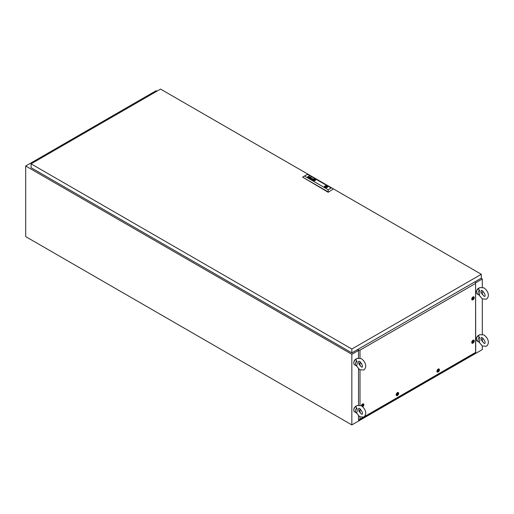 <?xml version="1.0" encoding="UTF-8"?>
<svg xmlns="http://www.w3.org/2000/svg" width="514" height="514" viewBox="0 0 514 514"><rect width="100%" height="100%" fill="white"/><g stroke="black" fill="none" stroke-linecap="round" stroke-linejoin="round"><path stroke-width="0.77" d="M156.969 91.158L156.153 90.689L25.7 166.009L25.7 236.62L351.839 424.911L482.293 349.591L482.293 345.993L478.579 341.527M475.72 282.777L482.293 278.98L482.293 287.223M482.293 292.768L482.293 294.554M478.752 288.502L479.761 287.596L483.912 287.846C487.131 290.069 490.619 295.492 486.45 299.18L482.299 298.923L482.293 334.293M482.293 339.838L482.293 341.624M25.7 166.009L351.839 354.3L358.509 350.452M351.839 354.3L351.839 424.911M482.293 278.98L481.065 278.28M481.188 290.802L481.412 292.819L483.912 296.128L484.837 296.379C485.589 295.242 484.747 293.327 482.299 290.648L481.38 290.391L481.188 290.802M476.433 292.048A2.769 1.6 -60 0 1 478.38 288.399A2.769 1.6 -60 0 1 478.611 288.277M479.369 290.024C479.96 291.361 479.96 293.031 479.369 295.036A3.457 1.998 -60 0 1 478.765 294.875A3.457 1.998 -60 0 1 479.369 290.024C478.431 289.53 478.328 288.932 479.061 288.226M478.765 294.875L477.14 293.937A3.457 1.998 -60 0 1 476.606 291.162A3.457 1.998 -60 0 1 478.868 288.116A3.457 1.998 -60 0 1 479.324 287.898M482.89 291.072A3.457 1.998 -60 0 1 481.734 293.603M481.188 337.878L481.412 339.895L483.912 343.204L484.837 343.455C485.589 342.311 484.747 340.403 482.299 337.717L481.38 337.467L481.188 337.878M476.433 339.118A2.769 1.6 -60 0 1 478.38 335.469A2.769 1.6 -60 0 1 478.611 335.353M479.369 337.094C479.96 338.437 479.96 340.107 479.369 342.112A3.457 1.998 -60 0 1 478.765 341.951A3.457 1.998 -60 0 1 479.369 337.094C478.431 336.606 478.328 336.002 479.061 335.301M478.765 341.951L477.14 341.007A3.457 1.998 -60 0 1 476.606 338.238A3.457 1.998 -60 0 1 478.868 335.186A3.457 1.998 -60 0 1 479.324 334.974M482.89 338.141A3.457 1.998 -60 0 1 481.734 340.679M358.56 408.675L358.785 410.692L361.284 414.001L362.209 414.252C362.961 413.115 362.119 411.2 359.671 408.514L358.753 408.264L358.56 408.675M353.805 409.915A2.769 1.6 -60 0 1 355.752 406.272A2.769 1.6 -60 0 1 355.984 406.15M356.742 407.898C357.333 409.234 357.333 410.904 356.742 412.909A3.457 1.998 -60 0 1 356.138 412.748A3.457 1.998 -60 0 1 356.742 407.898C355.804 407.403 355.701 406.805 356.433 406.099M356.138 412.748L354.512 411.81A3.457 1.998 -60 0 1 353.979 409.035A3.457 1.998 -60 0 1 356.241 405.989A3.457 1.998 -60 0 1 356.697 405.771M360.263 408.945A3.457 1.998 -60 0 1 359.106 411.476M358.56 361.599L358.785 363.616L361.284 366.925L362.209 367.182C362.961 366.039 362.119 364.124 359.671 361.445L358.753 361.194L358.56 361.599M353.805 362.845A2.769 1.6 -60 0 1 355.752 359.196A2.769 1.6 -60 0 1 355.984 359.08M356.742 360.822C357.333 362.158 357.333 363.828 356.742 365.839A3.457 1.998 -60 0 1 356.138 365.672A3.457 1.998 -60 0 1 356.742 360.822C355.804 360.327 355.701 359.729 356.433 359.023M356.138 365.672L354.512 364.734A3.457 1.998 -60 0 1 353.979 361.959A3.457 1.998 -60 0 1 356.241 358.913A3.457 1.998 -60 0 1 356.697 358.701M360.263 361.869A3.457 1.998 -60 0 1 359.106 364.4M481.31 274.277L160.554 89.089L31.084 163.844L351.839 349.025L481.31 274.277L481.31 278.138L351.839 352.887L351.839 349.025M351.839 352.887L31.084 167.699L31.084 163.844M325.78 186.929L326.371 186.788L325.78 186.929M314.831 179.861L314.831 179.842A1.047 0.604 180 0 0 314.735 179.784A367.626 212.243 180 0 0 314.607 179.727A2.788 1.613 0 0 0 314.523 179.694A2.564 1.478 0 0 0 314.208 179.585L314.035 179.566A1.06 0.61 0 0 0 314.003 179.585A2.287 1.317 0 0 0 313.874 179.682A13.081 7.556 0 0 0 313.746 179.784A1.799 1.034 0 0 0 313.63 179.894A1.073 0.623 0 0 0 313.585 179.958L313.585 180.022A1.176 0.675 0 0 0 313.668 180.061A8.031 4.639 0 0 0 313.791 180.112A3.939 2.274 0 0 0 313.881 180.151L313.881 180.151A3.939 2.274 0 0 1 313.791 180.131L313.791 180.112A8.031 4.639 0 0 1 313.668 180.08L313.668 180.061M313.456 180.035L313.456 180.022A0.739 0.424 0 0 1 313.489 179.939L313.489 179.919A1.497 0.861 0 0 1 313.591 179.784L313.591 179.765A3.341 1.927 0 0 1 313.713 179.662A1.208 0.7 0 0 1 313.778 179.604A1.818 1.047 0 0 1 313.855 179.553L313.855 179.534A1.818 1.047 0 0 0 313.778 179.585A1.208 0.7 0 0 0 313.713 179.643A3.341 1.927 0 0 0 313.591 179.765A1.497 0.861 0 0 0 313.489 179.919A0.739 0.424 0 0 0 313.456 180.022L313.514 180.118A1.279 0.739 0 0 0 313.668 180.189A2.499 1.446 0 0 0 313.758 180.221A2.255 1.304 180 0 0 313.99 180.292A1.741 1.002 180 0 0 314.105 180.318A1.336 0.771 180 0 0 314.234 180.337L314.234 180.337A5.917 3.418 180 0 0 314.324 180.35L314.529 180.324A1.491 0.861 180 0 0 314.607 180.273A1.259 0.726 180 0 0 314.709 180.183A9.342 5.391 180 0 0 314.793 180.099A1.131 0.655 180 0 0 314.844 180.035A3.534 2.037 180 0 0 314.902 179.945A0.572 0.334 180 0 0 314.921 179.9A1.362 0.784 180 0 0 314.941 179.842L314.941 179.804M309.396 178.14L309.319 177.985A0.668 0.385 0 0 1 309.19 177.979L309.087 177.966A0.585 0.334 0 0 1 308.895 177.908A1.047 0.604 180 0 1 308.818 177.863A0.713 0.411 180 0 1 308.811 177.863A0.713 0.411 180 0 1 308.741 177.812L309.21 177.414A0.61 0.353 180 0 1 309.409 177.458A2.609 1.503 180 0 1 309.563 177.516A2.833 1.638 180 0 1 309.646 177.555L309.987 177.6A1.079 0.623 0 0 0 310.051 177.561L310.026 177.317A0.694 0.398 0 0 0 309.891 177.259L309.595 177.246A0.572 0.334 0 0 0 309.447 177.304L309.756 177.131A0.649 0.373 180 0 1 310.019 177.202A1.349 0.777 180 0 1 310.122 177.246L310.18 177.279A4.478 2.583 180 0 1 310.218 177.304L310.25 177.336A1.767 1.022 180 0 1 310.276 177.362L310.295 177.548A1.96 1.131 180 0 1 310.27 177.581L310.238 177.6A12.201 7.042 180 0 1 310.18 177.645A0.803 0.463 180 0 1 310.115 177.677L309.473 178.05A0.752 0.43 0 0 0 309.434 178.069L309.396 178.152M308.863 177.69L309.004 177.863A0.578 0.334 0 0 0 309.087 177.895L309.087 177.876A0.578 0.334 0 0 1 309.004 177.844L309.332 177.529A0.829 0.482 0 0 1 309.467 177.574A2.544 1.471 180 0 1 309.55 177.613L309.666 177.664A2.339 1.349 0 0 1 309.781 177.715L309.576 177.838A0.675 0.392 180 0 1 309.512 177.87L309.087 177.876M311.735 179.437L311.735 179.418A0.675 0.392 0 0 0 311.921 179.482A0.559 0.321 0 0 1 311.735 179.437L312.011 179.097A1.009 0.585 180 0 1 312.082 179.11L312.139 179.129A2.878 1.664 180 0 1 312.197 179.155A1.979 1.144 180 0 1 312.281 179.187L312.306 179.412A0.977 0.565 0 0 1 312.255 179.444A0.977 0.565 0 0 0 312.306 179.431L312.518 179.296M311.388 179.264L311.478 179.123A0.559 0.321 0 0 1 311.593 179.052L312.03 179.02A0.784 0.45 0 0 1 312.152 179.058A2.095 1.208 0 0 1 312.294 179.116L312.294 179.097A2.095 1.208 0 0 0 312.152 179.039A0.784 0.45 0 0 0 312.03 179.001L311.593 179.033A0.559 0.321 0 0 0 311.478 179.103L311.445 179.367A0.598 0.341 0 0 0 311.715 179.514A0.585 0.334 180 0 0 311.979 179.559A0.977 0.565 180 0 0 312.056 179.559A0.662 0.385 180 0 0 311.992 179.598A0.662 0.385 180 0 1 312.056 179.579L312.056 179.559M315.082 179.849A0.887 0.514 180 0 1 315.076 179.894L315.076 179.874A0.887 0.514 180 0 0 315.082 179.829L315.082 179.829A0.707 0.411 180 0 0 315.069 179.759L314.979 179.643A0.649 0.373 180 0 0 314.857 179.585A2.788 1.613 180 0 0 314.774 179.553A2.416 1.394 0 0 0 314.594 179.495A1.079 0.623 0 0 0 314.414 179.45A2.204 1.272 0 0 0 314.144 179.418A0.61 0.353 0 0 0 313.733 179.463L313.688 179.489A1.022 0.591 0 0 0 313.579 179.566A2.345 1.356 0 0 0 313.45 179.707A1.362 0.784 0 0 0 313.347 179.887A1.169 0.675 0 0 0 313.322 180.022A1.169 0.675 0 0 0 313.322 180.08L313.437 180.228A0.867 0.501 0 0 0 313.54 180.26A4.44 2.564 0 0 0 313.63 180.292A0.944 0.546 180 0 0 313.765 180.337A0.944 0.546 180 0 1 313.63 180.311L313.63 180.292M313.367 180.311A0.668 0.385 0 0 0 313.411 180.337A1.099 0.636 0 0 0 313.495 180.369A1.626 0.938 180 0 0 313.913 180.485A1.298 0.745 180 0 0 314.382 180.523A0.848 0.488 180 0 0 314.709 180.472A0.565 0.328 180 0 0 314.896 180.388A1.838 1.06 180 0 0 315.043 180.273A1.189 0.687 180 0 0 315.185 180.073A2.307 1.33 180 0 0 315.236 179.919A0.899 0.52 180 0 0 315.243 179.855A0.899 0.52 180 0 0 315.21 179.72A0.855 0.495 180 0 0 315.14 179.617L315.088 179.572A0.842 0.482 0 0 0 314.986 179.508L314.986 179.508A1.208 0.7 180 0 0 314.902 179.476A1.42 0.822 0 0 0 314.33 179.335A1.291 0.745 0 0 0 313.874 179.335A0.617 0.353 0 0 0 313.411 179.521A1.619 0.938 0 0 0 313.232 179.739A1.336 0.771 0 0 0 313.161 179.951A1.086 0.63 0 0 0 313.161 179.984A1.086 0.63 0 0 0 313.187 180.125A0.668 0.385 0 0 0 313.367 180.311M315.602 179.932A1.401 0.81 0 0 0 315.191 179.367A1.401 0.81 0 0 0 313.662 179.174A1.401 0.81 0 0 0 312.801 179.919A1.401 0.81 0 0 0 313.212 180.491A1.401 0.81 0 0 0 314.735 180.671A1.401 0.81 0 0 0 315.602 179.919A1.401 0.81 0 0 0 315.191 179.347A1.401 0.81 0 0 0 313.675 179.193A1.401 0.81 0 0 0 312.801 179.932M315.416 179.919A1.298 0.752 180 0 1 315.339 180.176L315.339 180.157A1.298 0.752 180 0 0 315.416 179.9A1.298 0.752 180 0 1 315.416 179.919L315.416 179.9A1.298 0.752 180 0 0 315.416 179.855A1.285 0.745 180 0 0 315.326 179.624A0.893 0.514 180 0 0 315.108 179.437A1.632 0.944 180 0 0 315.031 179.399A1.336 0.771 0 0 0 314.697 179.283A1.426 0.822 0 0 0 314.35 179.225A1.324 0.765 0 0 0 313.823 179.245A0.989 0.572 0 0 0 313.334 179.418A1.375 0.797 0 0 0 313.026 179.752A1.401 0.81 0 0 0 312.987 179.951A1.401 0.81 0 0 0 313.007 180.086A1.009 0.578 0 0 0 313.289 180.42A1.182 0.681 0 0 0 313.373 180.446A1.349 0.777 180 0 0 313.816 180.581A1.458 0.842 180 0 0 314.285 180.626A1.458 0.842 180 0 1 313.816 180.6A1.349 0.777 180 0 1 313.373 180.465L313.373 180.446M312.987 179.971L312.987 179.951A1.401 0.81 0 0 0 312.987 179.971A1.401 0.81 0 0 0 313.007 180.106A1.009 0.578 0 0 0 313.289 180.401A1.182 0.681 0 0 0 313.373 180.465M327.694 186.768A1.67 0.964 0 0 0 327.424 186.261A1.67 0.964 0 0 0 327.206 186.1A1.67 0.964 0 0 0 326.936 185.978A1.67 0.964 0 0 0 325.24 185.933A1.67 0.964 0 0 0 324.353 186.768M327.206 186.062A1.67 0.964 0 0 0 325.381 185.856A1.67 0.964 0 0 0 324.353 186.749A1.67 0.964 0 0 0 324.842 187.43A1.67 0.964 0 0 0 326.66 187.642A1.67 0.964 0 0 0 327.694 186.749A1.67 0.964 0 0 0 327.206 186.062M325.15 187.571L325.49 187.372A1.15 0.668 0 0 0 327.174 186.788A1.15 0.668 0 0 0 327.045 186.479L327.424 186.261M310.957 177.079L310.591 177.079L310.957 177.079M304.545 176.084L328.189 189.73L331.189 188.002L307.545 174.349L302.592 177.118L328.189 192.275L333.149 189.036L328.189 192.275M312.294 179.097A3.675 2.127 180 0 1 312.377 179.129L312.718 179.174A2.776 1.6 180 0 0 312.775 179.142L312.775 179.161A2.776 1.6 180 0 1 312.718 179.193L312.718 179.174M311.966 179.617L312.872 179.245A1.24 0.713 0 0 0 312.975 179.174L313.045 178.994A0.591 0.341 0 0 0 312.576 178.724L312.178 178.885A0.835 0.482 180 0 1 312.242 178.853L312.673 178.853A0.848 0.488 180 0 1 312.795 178.923L312.865 179.026M311.413 178.017L310.135 178.403L310.681 177.6L309.878 178.454L311.298 178.159L310.745 178.956L312.242 178.499L310.861 178.821L311.413 178.017L310.135 178.403M309.01 176.829L308.927 176.675A0.642 0.373 180 0 0 308.882 176.649L308.773 176.604A0.668 0.385 180 0 0 308.696 176.585L308.336 176.61A3.052 1.76 180 0 0 308.304 176.623L308.631 176.501A2.326 1.343 180 0 1 308.715 176.508L308.811 176.527A0.932 0.54 0 0 1 309.01 176.604A0.585 0.341 0 0 1 309.158 176.713A0.585 0.341 0 0 0 309.01 176.623A0.932 0.54 0 0 0 308.811 176.546L308.811 176.527M308.991 176.861L308.94 176.912A0.855 0.495 180 0 1 308.856 176.97L308.22 177.497L308.998 177.047A1.034 0.598 0 0 0 309.03 177.028A4.382 2.531 0 0 0 309.094 176.989L309.139 176.951A0.636 0.366 0 0 0 309.184 176.9L309.21 176.835M313.983 179.495A0.565 0.328 180 0 1 314.112 179.495A0.938 0.54 0 0 1 314.337 179.534A0.938 0.54 0 0 0 314.112 179.514L314.112 179.495M314.491 179.579A8.166 4.716 0 0 0 314.337 179.534L314.337 179.534A8.166 4.716 0 0 1 314.491 179.598L314.491 179.579A1.626 0.938 0 0 1 314.645 179.624A1.105 0.636 180 0 1 314.729 179.656A9.676 5.59 180 0 1 314.864 179.714L314.934 179.791M314.215 180.42A3.643 2.101 180 0 1 314.073 180.408L314.073 180.408A3.643 2.101 180 0 0 314.215 180.44L314.215 180.42A0.745 0.43 180 0 0 314.542 180.414L314.748 180.33A3.026 1.748 180 0 0 314.812 180.279A3.026 1.748 180 0 1 314.748 180.35L314.542 180.433A0.687 0.398 180 0 1 314.215 180.44M314.973 180.112A1.561 0.906 180 0 1 314.812 180.279L314.812 180.279A1.561 0.906 180 0 0 314.973 180.131L314.973 180.112A1.728 0.996 180 0 0 315.037 180.009A1.324 0.765 180 0 0 315.063 179.926A1.324 0.765 180 0 1 315.037 180.028A1.728 0.996 180 0 1 314.973 180.131M328.189 189.73L328.189 191.895L302.592 177.118L307.545 174.252L331.189 188.002M326.936 185.978L326.557 186.196A1.15 0.668 0 0 0 324.867 186.788A1.15 0.668 0 0 0 325.002 187.096L324.649 187.295M314.793 180.549A1.144 0.662 180 0 1 314.285 180.626L314.285 180.626A1.144 0.662 180 0 0 314.793 180.568L314.793 180.549A0.951 0.553 180 0 0 315.108 180.401A0.951 0.553 180 0 1 314.793 180.568M315.243 179.861A0.899 0.52 180 0 0 315.21 179.739A0.855 0.495 180 0 0 315.14 179.637L315.088 179.572A0.842 0.482 0 0 0 314.986 179.527A1.208 0.7 180 0 0 314.902 179.495L314.902 179.476A1.42 0.822 0 0 0 314.33 179.354A1.291 0.745 0 0 0 313.874 179.354A0.617 0.353 0 0 0 313.411 179.54A1.619 0.938 0 0 0 313.232 179.759A1.336 0.771 0 0 0 313.161 179.971A1.086 0.63 0 0 0 313.161 179.99M312.294 179.116A3.675 2.127 180 0 1 312.377 179.148L312.615 179.238M313.058 179.052L313.045 179.013A0.591 0.341 0 0 0 312.576 178.743L312.056 178.814M312.223 178.506L310.861 178.821M311.298 178.178L310.61 178.878M310.822 177.696L309.891 178.461M309.781 177.715L309.576 177.857A0.675 0.392 180 0 1 309.512 177.889L309.087 177.895M308.657 177.683L309.21 177.426A0.61 0.353 180 0 1 309.409 177.478A2.609 1.503 180 0 1 309.563 177.536A2.833 1.638 180 0 1 309.646 177.574L309.878 177.664M309.325 177.234L309.756 177.15A0.649 0.373 180 0 1 310.019 177.221A1.349 0.777 180 0 1 310.122 177.266L310.18 177.298A4.478 2.583 180 0 1 310.218 177.324L310.25 177.356A1.767 1.022 180 0 1 310.276 177.381L310.327 177.478M308.991 176.874L308.94 176.932A0.855 0.495 180 0 1 308.856 176.989L308.098 177.426M307.385 177.015L309.222 176.096M310.938 177.086L310.604 177.086M314.915 179.746L314.864 179.733A9.676 5.59 180 0 0 314.729 179.675A1.105 0.636 180 0 0 314.645 179.643A1.626 0.938 0 0 0 314.491 179.598M314.048 180.215A3.347 1.934 180 0 1 313.881 180.151A3.347 1.934 180 0 0 314.048 180.234L314.048 180.215A1.722 0.996 180 0 0 314.221 180.266L314.221 180.286A1.722 0.996 180 0 1 314.048 180.234M314.388 180.266A0.572 0.328 180 0 1 314.362 180.298L314.388 180.266A2.197 1.266 180 0 0 314.529 180.163A51.541 29.754 180 0 0 314.632 180.073A1.735 1.002 180 0 0 314.716 180.003A5.654 3.264 180 0 0 314.767 179.951A5.654 3.264 180 0 1 314.716 180.022A1.735 1.002 180 0 1 314.632 180.093A51.541 29.754 180 0 1 314.529 180.183A2.197 1.266 180 0 1 314.388 180.286M313.72 179.932L314.677 179.932M314.202 180.208L314.697 179.919L313.707 179.919L314.202 180.208M325.002 187.514L325.002 187.096M326.557 187.372L326.557 186.196M327 187.135L327 186.004M327.045 187.096L327.045 186.479M472.996 296.931A1.773 1.022 -60 0 1 473.516 296.758A1.773 1.022 -60 0 1 474.223 297.979A1.773 1.022 -60 0 1 472.996 299.823A1.773 1.022 -60 0 1 471.858 299.636A1.773 1.022 -60 0 1 472.996 296.931M472.996 340.236A1.773 1.022 -60 0 1 473.516 340.069A1.773 1.022 -60 0 1 474.223 341.29A1.773 1.022 -60 0 1 472.996 343.134A1.773 1.022 -60 0 1 471.858 342.947A1.773 1.022 -60 0 1 472.996 340.236M438.179 369.091A1.773 1.022 -60 0 1 438.705 368.923A1.773 1.022 -60 0 1 439.406 370.144A1.773 1.022 -60 0 1 438.179 371.988A1.773 1.022 -60 0 1 437.041 371.802A1.773 1.022 -60 0 1 438.179 369.091M397.412 392.632A1.773 1.022 -60 0 1 397.939 392.458A1.773 1.022 -60 0 1 398.639 393.679A1.773 1.022 -60 0 1 397.412 395.523A1.773 1.022 -60 0 1 396.275 395.343A1.773 1.022 -60 0 1 397.412 392.632M361.381 405.777A1.773 1.022 -60 0 1 362.601 403.972A1.773 1.022 -60 0 1 363.122 403.805A1.773 1.022 -60 0 1 363.835 404.955A1.773 1.022 -60 0 1 362.711 406.799M363.501 360.59A1.773 1.022 -60 0 1 363.784 360.95M361.67 363.623A1.773 1.022 -60 0 1 361.458 363.379A1.773 1.022 -60 0 1 361.374 363.141M364.381 416.642L475.591 352.437L475.591 283.42L360.006 350.15L360.006 358.104M360.006 362.82L360.006 365.801M360.006 369.907L360.006 405.173M360.006 409.896L360.006 412.877M360.006 416.976L360.006 419.167L363.186 417.329M357.628 349.546L358.509 350.227L360.006 350.15M475.591 283.42L475.72 352.514L358.509 420.182L358.509 415.954M474.544 282.045L475.72 282.552M358.329 350.118L358.329 350.554M358.509 405.032L358.509 368.879M358.509 357.962L358.509 350.227M360.006 419.167L358.509 420.182M357.378 349.687L358.329 350.233M362.993 404.929L362.531 406.105L362.942 404.955M362.762 406.118A0.739 0.424 -60 0 1 362.762 404.916A0.739 0.424 -60 0 1 362.762 406.118M361.625 405.925A1.381 0.797 -60 0 1 362.601 404.293A1.381 0.797 -60 0 1 363.289 404.222A1.381 0.797 -60 0 1 363.501 405.334A1.381 0.797 -60 0 1 362.601 406.555A1.381 0.797 -60 0 1 362.498 406.606M362.73 403.908A1.381 0.797 -60 0 1 362.8 403.94L363.289 404.222M362.454 406.06L362.91 404.878M397.804 393.583L397.348 394.758L397.759 393.608M397.579 394.778A0.739 0.424 -60 0 1 397.579 393.57A0.739 0.424 -60 0 1 397.579 394.778M397.412 395.208A1.381 0.797 -60 0 1 396.724 395.279A1.381 0.797 -60 0 1 396.512 394.167A1.381 0.797 -60 0 1 397.412 392.947A1.381 0.797 -60 0 1 398.106 392.882A1.381 0.797 -60 0 1 398.318 393.987A1.381 0.797 -60 0 1 397.412 395.208M396.724 395.279L396.23 394.996A1.381 0.797 -60 0 1 396.166 394.945M397.54 392.561A1.381 0.797 -60 0 1 397.618 392.6L398.106 392.882M397.264 394.713L397.727 393.538M438.57 370.048L438.114 371.224L438.526 370.074M438.346 371.236A0.739 0.424 -60 0 1 438.346 370.035A0.739 0.424 -60 0 1 438.346 371.236M438.179 371.673A1.381 0.797 -60 0 1 437.491 371.738A1.381 0.797 -60 0 1 437.279 370.633A1.381 0.797 -60 0 1 438.179 369.412A1.381 0.797 -60 0 1 438.872 369.341A1.381 0.797 -60 0 1 439.084 370.453A1.381 0.797 -60 0 1 438.179 371.673M437.491 371.738L437.003 371.455A1.381 0.797 -60 0 1 436.932 371.41M438.307 369.026A1.381 0.797 -60 0 1 438.384 369.058L438.872 369.341M438.037 371.179L438.493 370.003M473.388 341.193L472.931 342.369L473.343 341.219M473.156 342.382A0.739 0.424 -60 0 1 473.156 341.174A0.739 0.424 -60 0 1 473.156 342.382M472.996 342.812A1.381 0.797 -60 0 1 472.302 342.883A1.381 0.797 -60 0 1 472.09 341.778A1.381 0.797 -60 0 1 472.996 340.557A1.381 0.797 -60 0 1 473.69 340.486A1.381 0.797 -60 0 1 473.902 341.598A1.381 0.797 -60 0 1 472.996 342.812M472.302 342.883L471.813 342.6A1.381 0.797 -60 0 1 471.749 342.555M473.124 340.172A1.381 0.797 -60 0 1 473.201 340.204L473.69 340.486M472.848 342.318L473.304 341.142M473.388 297.882L472.931 299.058L473.343 297.908M473.156 299.071A0.739 0.424 -60 0 1 473.156 297.869A0.739 0.424 -60 0 1 473.156 299.071M472.996 299.508A1.381 0.797 -60 0 1 472.302 299.578A1.381 0.797 -60 0 1 472.09 298.467A1.381 0.797 -60 0 1 472.996 297.246A1.381 0.797 -60 0 1 473.69 297.182A1.381 0.797 -60 0 1 473.902 298.287A1.381 0.797 -60 0 1 472.996 299.508M472.302 299.578L471.813 299.296A1.381 0.797 -60 0 1 471.749 299.244M473.124 296.861A1.381 0.797 -60 0 1 473.201 296.899L473.69 297.182M472.848 299.013L473.304 297.837M482.299 298.923L478.579 294.458M478.752 335.571L479.761 334.672L483.912 334.922C487.131 337.145 490.619 342.568 486.45 346.25L482.299 345.999M356.125 406.375L357.134 405.469L361.284 405.719C364.503 407.943 367.992 413.365 363.822 417.047L359.671 416.796L355.951 412.331M356.125 359.299L357.134 358.393L361.284 358.65C364.503 360.867 367.992 366.289 363.822 369.977L359.671 369.727L355.951 365.255M326.371 187.417L326.371 186.788M325.677 187.417L325.677 186.788"/></g></svg>
